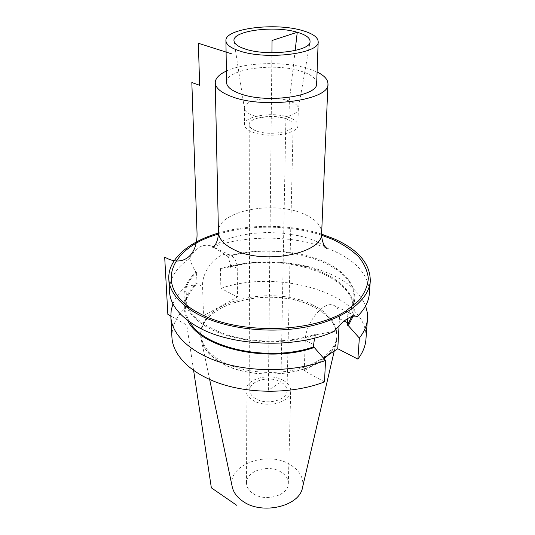 <?xml version="1.0" encoding="UTF-8"?>
<svg xmlns="http://www.w3.org/2000/svg" width="535" height="535" viewBox="0 0 535 535"><rect width="100%" height="100%" fill="white"/><g stroke="black" fill="none" stroke-linecap="round" stroke-linejoin="round"><path stroke-width="0.4" stroke-dasharray="2.67 2.01" d="M321.622 234.143C290.371 224.118 249.898 223.69 218.447 233.059M326.617 247.999L333.191 250.681C357.327 261.588 369.377 275.886 369.351 293.575M354.906 315.991L347.061 314.56C351.234 309.35 353.501 303.974 353.862 298.423C357.019 262.973 280.387 240.155 228.184 256.673L213.224 246.902M211.439 246.04L213.124 246.856L211.439 246.04C202.745 243.432 195.476 247.558 189.637 258.418C175.988 267.875 169.267 278.895 169.481 291.481M325.748 247.678C292.678 235.44 247.357 234.965 214.033 246.508M227.395 256.292C257.97 247.451 297.413 249.631 324.524 261.876C351.589 274.054 363.285 296.123 348.011 315.021M189.637 258.418C190.727 262.331 192.827 266.958 195.937 272.308C177.172 288.492 180.241 312.173 207.908 327.621C235.353 343.142 283.891 346.339 317.088 334.542L334.194 331.352M317.088 334.542L316.132 334.047C290.739 342.855 255.924 343.443 229.027 335.445C201.16 326.136 186.434 313.209 184.863 296.657C184.675 287.897 188.628 279.912 196.72 272.716L195.937 272.308M353.16 316.145C359.741 295.246 337.491 274.542 304.89 266.443C281.484 260.719 258.017 260.478 234.497 265.708L229.716 266.932L230.505 267.319L230.471 265.006L228.184 256.673M196.72 272.716L195.79 282.982L202.571 286.526L203.514 315.703L237.527 296.965L237.239 268.343C237.045 261.495 234.638 257.061 230.03 255.055C219.33 249.939 201.421 270.188 202.571 286.526M229.716 266.932L220.453 268.61L220.861 288.358L237.527 296.965M365.612 305.88C357.627 287.73 339.076 274.789 309.979 267.045C283.182 260.491 256.318 260.211 229.395 266.203L220.453 268.61M171.936 337.411C171.615 326.009 176.577 315.724 186.822 306.568L185.959 286.446L195.088 284.934C183.906 295.822 181.439 307.658 187.678 320.445M185.959 286.446C179.813 291.736 175.48 297.54 172.959 303.86M324.498 381.896L304.234 370.808L305.291 340.227C305.284 323.107 323.728 300.543 333.532 305.238C337.766 307.043 339.738 311.537 339.451 318.72L339.063 325.661M220.861 288.358C280.694 267.694 369.906 295.32 365.933 339.444M304.234 370.808L323.508 358.109M186.822 306.568L203.514 315.703M313.276 305.244C329.045 313.216 336.93 323.387 336.943 335.766C336.234 350.157 319.676 364.228 294.705 369.839C269.767 375.456 239.372 371.644 220.701 360.797C208.055 353.18 201.488 344.359 200.999 334.342C198.692 301.151 272.95 283.67 313.276 305.244M323.976 358.644C301.707 377.262 248.133 379.368 220.741 362.436C208.102 354.812 201.541 345.978 201.053 335.947C198.746 302.71 272.937 285.195 313.216 306.796C328.965 314.781 336.843 324.972 336.856 337.364C336.488 343.664 333.512 349.609 327.928 355.207M209.653 379.516L201.213 339.431C193.282 304.509 271.225 283.958 313.363 306.709C330.851 315.663 338.601 327.039 336.622 340.849C335.572 345.697 332.944 350.298 328.751 354.658M324.096 358.791C301.727 377.429 248.026 379.516 220.567 362.543C209.446 355.902 202.992 348.198 201.213 339.431M302.542 487.425C304.007 478.611 300.188 471.208 291.093 465.223C268.744 449.828 226.766 464.373 232.21 486.689M281.49 472.338C269.165 463.765 245.792 470.666 246.508 482.965C246.615 487.037 248.768 490.541 252.975 493.471C265.146 502.392 288.92 495.443 288.332 483.399C288.298 479.019 286.018 475.334 281.49 472.338M283.376 380.432C270.222 372.34 245.318 378.8 246.067 390.403C246.174 394.255 248.481 397.565 252.968 400.34C265.975 408.8 291.394 402.24 290.712 390.871C290.665 386.731 288.218 383.254 283.376 380.432M295.153 50.511L289.355 101.001L289.014 117.459L285.891 118.73L280.908 382.043C269.954 375.276 249.17 380.666 249.785 390.323C249.878 393.546 251.804 396.321 255.57 398.635C266.423 405.664 287.562 400.2 286.994 390.71C286.947 387.286 284.921 384.397 280.908 382.043L268.389 390.242L271.927 52.724M285.891 118.73C272.937 113.714 248.494 117.56 249.19 124.675C249.29 127.056 251.57 129.116 256.031 130.854C268.904 136.117 293.949 132.145 293.153 125.136C293.06 122.609 290.645 120.475 285.891 118.73M244.441 124.722C243.612 116.048 273.251 111.394 289.014 117.459C294.825 119.586 297.788 122.194 297.895 125.284C298.878 133.797 268.343 138.632 252.707 132.198C247.324 130.092 244.569 127.604 244.441 124.722L244.395 108.498C244.816 111.119 247.585 113.393 252.707 115.313C268.102 121.405 298.236 117.132 298.289 109.06L310.026 42.004M244.361 108.043C243.525 99.617 273.438 95.103 289.355 101.001C295.226 103.068 298.216 105.602 298.329 108.605L298.289 109.06M316.68 83.42C316.486 78.598 311.37 74.559 301.339 71.316C274.722 62.241 225.255 69.162 226.546 82.477M226.372 71.055C245.077 62.174 284.894 61.104 308.508 68.694L317.088 72.004M230.505 267.319C282.353 251.704 356.23 274.87 353.1 310.16L351.863 316.493M195.088 284.934L195.877 285.349L195.79 282.982M189.831 322.01C187.063 317.536 185.578 313.002 185.377 308.401C185.17 300.041 188.674 292.351 195.877 285.349M347.061 314.56L347.563 318.606M314.567 338.073L316.132 334.047M193.63 370.554L186.748 325.012L170.799 316.031M321.629 235.199C290.525 224.934 249.725 224.506 218.414 234.116M230.471 265.006L237.239 268.343M339.451 318.72L344.152 321.033M321.642 233.247C321.515 225.549 315.63 219.149 303.994 214.06C273.472 199.97 216.842 211.124 218.44 232.17M305.291 340.227L313.396 344.473M230.03 255.055L213.485 247.036M234.497 265.708L229.395 266.203M304.89 266.443L309.979 267.045M336.856 337.364L336.943 335.766M201.053 335.947L200.999 334.342M334.248 351.04L336.622 340.849M246.508 482.965L246.067 390.403M288.332 483.399L290.712 390.871M249.785 390.323L249.19 124.675M286.994 390.71L293.153 125.136M297.895 125.284L298.329 108.605M244.395 108.498L234.062 41.208M324.618 246.12L316.994 241.666L309.016 238.53L299.573 235.881L282.293 233.126L267.293 232.484L252.42 233.36L238.262 235.748L224.439 240.034L215.19 244.97M353.1 310.16L353.862 298.423M185.377 308.401L184.863 296.657M356.176 316.212L333.532 305.238"/><path stroke-width="0.8" d="M321.622 234.143L333.786 238.684C358.116 249.45 370.287 263.561 370.287 281.015C369.043 300.209 344.54 319.308 306.963 326.798C269.446 334.308 223.79 328.604 196.612 313.55C178.871 303.372 169.602 291.822 168.806 278.909C167.682 259.428 188.567 241.753 218.447 233.059M370.287 281.015L369.351 293.575C368.749 301.646 364.683 309.35 357.159 316.68L356.176 316.212C350.572 315.316 343.249 320.358 334.194 331.352C296.229 348.994 231.053 346.606 197.087 326.544C179.486 316.252 170.284 304.562 169.481 291.481L168.806 278.909M326.617 247.999L325.748 247.678M214.033 246.508L213.157 246.809M357.159 316.68L354.906 315.991M367.471 318.753L365.933 339.444C365.432 346.198 362.743 352.752 357.868 359.105L359.346 338.06C364.275 331.814 366.983 325.38 367.471 318.753L367.244 312.253L365.612 305.88M359.346 338.06L348.298 325.608L353.16 316.145M187.678 320.445C200.09 348.071 268.637 363.793 314.259 347.469L325.541 360.45C296.236 371.524 255.168 372.694 223.316 363.218C191.436 353.715 171.728 335.017 170.832 316.693L171.193 310.2L172.959 303.86M357.868 359.105L337.766 348.726L339.063 325.661M348.298 325.608L347.349 325.14L347.563 318.606M325.541 360.45L324.498 381.896C295.601 393.165 255.141 394.362 223.744 384.745C192.319 375.095 172.858 356.083 171.936 337.411L170.832 316.693M323.508 358.109L337.766 348.726M327.928 355.207L323.976 358.644M328.751 354.658L324.096 358.791M209.653 379.516L232.21 486.689C233.367 492.253 236.845 497.062 242.649 501.121C261.822 515.399 299.854 506.337 302.542 487.425L334.248 351.04M271.927 52.724L272.054 40.499L297.253 32.267C274.395 25.192 231.742 30.762 234.029 40.988C234.531 44.104 238.383 46.826 245.598 49.146C267.413 56.549 310.434 51.393 310.059 41.783C310.273 38.012 306 34.842 297.253 32.267L295.153 50.511M318.178 41.67C317.957 37.249 312.714 33.551 302.442 30.569C275.197 22.236 224.64 28.509 225.917 40.707C226.124 44.632 230.759 48.076 239.82 51.039C266.744 60.281 320.097 53.513 318.178 41.67L316.68 83.42C318.486 96.333 266.417 103.757 240.135 93.719C231.28 90.509 226.753 86.757 226.546 82.477L225.917 40.707M317.088 72.004C324.344 75.555 327.968 79.541 327.962 83.962C330.302 100.065 264.745 109.414 231.969 96.708C221.089 92.702 215.518 88.061 215.251 82.785L218.44 232.17C218.728 238.804 223.851 244.602 233.802 249.571C263.722 265.307 323.468 253.47 321.642 233.247C321.408 244.435 327.226 249.725 326.845 248.441L324.618 246.12M226.372 71.055C219.042 74.452 215.331 78.364 215.251 82.785M314.259 347.469L313.303 346.968L314.567 338.073M351.863 316.493L347.349 325.14M313.303 346.968C269.466 362.429 203.935 348.252 189.831 322.01M236.878 505.401L211.352 487.826L193.63 370.554M170.799 316.031L167.856 314.373L164.686 257.141L165.997 257.816L164.686 257.141M165.997 257.816C182.789 267.012 198.097 255.61 197 231.949L191.831 82.544L199.642 85.299L198.371 43.268L231.448 53.774M218.414 234.116C169.361 247.598 151.987 287.89 198.171 312.694C236.724 334.616 311.37 333.532 346.172 310.795L358.597 300.79C364.516 293.494 367.759 285.991 368.327 278.274C367.398 270.63 364.088 263.374 358.403 256.499C351.528 249.985 342.915 244.268 332.583 239.346L321.629 235.199M344.152 321.033L347.503 322.685M327.962 83.962L321.642 233.247M215.19 244.97L212.923 247.25C212.475 248.521 218.407 243.472 218.44 232.17"/></g></svg>
